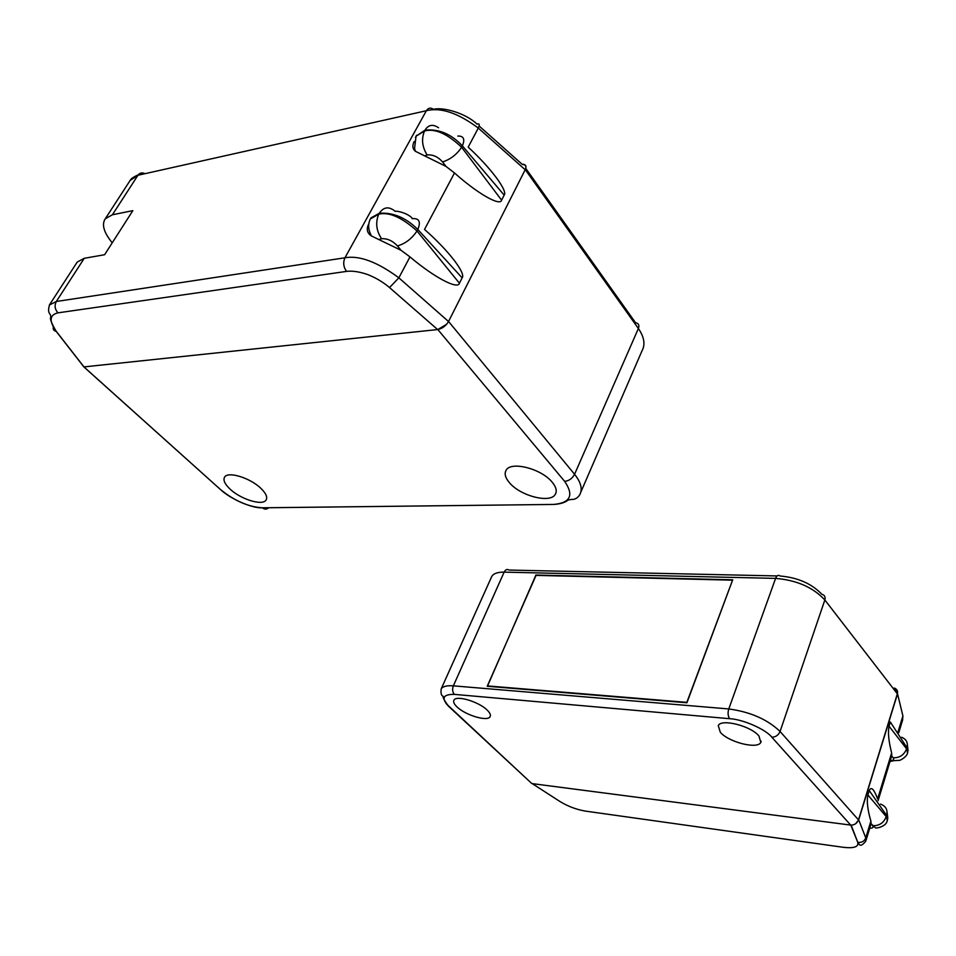 <?xml version="1.0" encoding="UTF-8"?>
<svg xmlns="http://www.w3.org/2000/svg" width="956" height="956" viewBox="0 0 956 956"><rect width="100%" height="100%" fill="white"/><g stroke="black" fill="none" stroke-linecap="round" stroke-linejoin="round"><path stroke-width="1.43" d="M758.921 735.953C750.83 725.855 721.111 718.422 718.267 725.652L720.334 732.284C728.603 742.238 757.773 749.588 760.821 742.358L758.921 735.953M486.998 709.926C478.55 701.573 456.215 695.012 453.969 700.139C453.025 701.871 454.1 704.19 457.207 707.093C465.763 715.363 487.715 721.828 490.081 716.701C491.002 715.028 489.974 712.77 486.998 709.926M850.685 825.088L531.847 783.573L448.782 706.484C441.015 698.25 442.879 694.211 454.399 694.379L729.715 718.709C742.788 719.247 765.875 729.368 771.815 737.196L850.685 825.088C854.401 825.171 856.994 823.439 858.5 819.901L897.349 693.817C898.031 690.973 896.979 689.049 894.207 688.057M529.146 781.076L446.022 703.52M535.719 575.046L732.702 579.814L686.934 702.768L487.225 686.265L536.041 575.393M891.637 752.91L891.745 755.981L893.191 757.797C899.739 757.905 904.197 754.917 906.575 748.835L889.056 726.225C887.765 732.248 888.626 741.139 891.637 752.91L877.632 798.929C873.963 789.023 871.179 786.238 869.255 790.588L867.905 794.986C866.578 801.176 867.582 809.863 870.892 821.073L871.083 823.941L872.792 825.709C879.341 825.876 883.822 822.853 886.224 816.627L867.905 794.986M902.607 720.083L902.906 715.901L897.529 693.793L858.703 819.818L865.778 837.874L865.754 841.28M845.355 847.554L843.132 847.279C853.971 848.546 858.847 846.885 857.747 842.284L850.804 825.112M532.277 783.633L559.726 801.367C567.828 806.326 576.432 809.589 585.538 811.118L843.132 847.279M901.699 737.267C906.431 739.347 908.176 742.812 906.921 747.664L890.359 722.007L889.056 726.225M889.988 761.55L893.215 760.785M858.703 819.818L855.632 823.761M897.529 693.793L895.258 688.416M880.5 804.08C885.865 806.111 887.897 809.887 886.594 815.408L887.216 820.642C886.451 826.809 875.003 828.9 875.206 827.609L871.119 823.773M732.487 580.364L686.85 702.361L487.572 685.93L535.766 575.381L732.332 580.173M230.038 489.066C240.781 499.367 262.649 506.094 266.055 500.06C267.728 497.228 266.007 493.332 260.904 488.349C250.281 477.916 227.946 471.021 224.624 477.08C222.927 480.02 224.732 484.023 230.038 489.066M509.668 482.959C520.721 496.116 550.441 503.633 555.305 494.324C557.217 491.014 556.129 486.903 552.018 481.991C541.227 468.619 510.803 460.935 506.118 470.233C504.123 473.698 505.306 477.952 509.668 482.959M112.187 242.896L109.378 239.06C103.32 230.527 101.957 223.764 105.279 218.781L112.402 214.777L132.836 210.643L104.622 254.714L84.248 258.311L77.221 262.075L49.365 305.036L56.332 301.487C54.301 305.454 54.827 309.242 57.946 312.851C49.437 314.871 48.887 321.037 56.285 331.35L83.961 366.901L437.824 329.533L564.638 481.346C574.138 495.22 570.457 502.916 553.596 504.433L262.386 507.791C252.432 508.652 229.918 498.757 220.191 489.269L83.949 366.913L437.633 329.557L389.522 287.565C383.284 282.235 376.067 277.921 367.857 274.611C359.564 271.731 352.465 270.656 346.55 271.396C343.431 267.011 342.905 262.47 344.961 257.785C359.301 255.192 377.262 261.872 398.855 277.826L389.522 287.565M522.836 164.253C525.908 164.552 526.708 166.332 525.25 169.618L448.531 321.527L525.191 169.738C526.66 166.356 525.704 164.599 522.335 164.456L479.111 125.989M446.691 324.227L437.824 329.533M369.876 219.964L370.402 218.9C367.749 224.194 368.12 229.882 371.514 236.001L401.078 250.317L409.969 256.889L398.855 277.826L448.531 321.527C445.855 325.96 442.222 328.637 437.633 329.557M371.514 236.001C367.08 233.121 366.148 229.141 368.681 224.062L368.753 223.931M445.974 166.392L415.382 151.275L414.557 148.395L416.063 136.194L424.524 131.008C421.249 138.859 422.122 146.842 427.117 154.968C432.865 154.43 438.015 156.76 442.556 161.946L445.974 166.392L454.494 172.964C477.582 193.614 500.203 206.532 501.601 200.174L504.171 195.12C508.03 191.033 490.822 167.945 468.189 147.128L478.299 128.068C457.912 112.88 440.596 107.096 426.364 110.729L137.951 175.259L130.1 180.493M415.382 151.275C412.526 148.801 412.12 145.587 414.163 141.631L414.271 141.452M77.221 262.075L76.576 263.067M438.565 127.781C432.972 123.898 428.443 124.698 424.978 130.183L424.524 131.008C434.801 128.152 447.157 133.577 461.629 147.284L462.381 145.85L504.171 195.12M454.494 172.964L424.524 229.44C448.233 250.161 466.217 273.44 462.142 277.861L459.418 283.227C457.912 289.895 434.179 277.407 409.969 256.889M412.072 218.709L412.574 218.625C407.985 212.925 395.868 210.499 395.258 211.384C389.008 206.161 383.679 206.795 379.269 213.284L378.779 214.168C375.302 222.461 376.222 230.635 381.54 238.701C387.347 238.379 392.653 240.793 397.445 245.931C405.296 243.684 411.821 238.701 417.007 230.994L417.82 229.476L462.142 277.861M217.825 487.142L83.865 366.913L81.774 364.093M412.574 218.625C419.194 218.183 420.951 221.804 417.82 229.476C405.882 217.657 393.036 212.256 379.269 213.284L370.976 217.896M442.556 161.946C450.348 159.449 456.693 154.561 461.629 147.284L501.601 200.174M457.805 136.063C463.66 135.848 465.178 139.11 462.381 145.85C451.077 133.9 438.613 128.678 424.978 130.183L416.063 136.194M858.5 819.901L780.072 731.471C778.411 735.224 775.663 737.136 771.815 737.196M897.349 693.817L824.849 599.974L780.072 731.471C767.429 719.39 750.329 711.885 728.771 708.946C727.624 712.925 727.934 716.175 729.715 718.709M777.12 575.942L509.07 570.063C507.122 568.88 505.485 569.573 504.135 572.13C497.765 572.047 493.655 573.469 491.802 576.384L441.206 688.846C442.879 686.372 446.93 685.368 453.359 685.846L504.135 572.13L775.591 578.392C776.822 575.464 778.327 574.676 780.096 576.002C797.746 577.543 811.644 583.614 821.813 594.238C824.622 595.038 825.637 596.95 824.849 599.974C813.066 587.331 796.647 580.137 775.591 578.392L728.771 708.946L453.359 685.846C452.116 689.288 452.463 692.132 454.399 694.379M491.802 576.384L491.288 577.543M587.952 811.465L585.538 811.118M898.102 731.663L902.906 715.901L901.723 711.049M865.73 841.268C859.516 848.856 858.966 843.443 858.118 842.356L858.118 842.356C861.882 842.714 864.439 841.22 865.778 837.874L870.892 821.073M851.163 825.136L857.747 842.284M872.589 825.673C873.808 827.382 872.852 828.243 869.709 828.231M893.191 757.797C894.35 759.59 893.37 760.558 890.251 760.677M559.726 801.367L557.922 800.196M869.255 790.588L886.594 815.408L887.562 819.698M907.782 752.193L906.921 747.664L907.447 753.101C907.375 756.184 899.931 761.239 898.401 760.379L890.179 760.904M907.698 752.36L907.483 753.161M887.455 819.89L887.252 820.702M220.179 489.269L220.191 489.269C234.136 500.705 248.213 506.883 262.41 507.815L262.386 507.791M268.767 507.72C266.688 509.536 264.573 509.572 262.41 507.815L553.596 504.433M553.62 504.469C560.443 504.003 565.271 502.521 568.103 500.024L571.413 499.438C574.759 499.63 577.472 498.172 579.563 495.053C582.802 489.472 581.14 482.553 574.58 474.284C572.297 478.526 568.987 480.88 564.638 481.346M580.818 492.161L641.93 351.007C645.479 344.65 644.284 337.145 638.381 328.494L574.58 474.284L448.555 321.479M525.25 169.618L638.381 328.494C639.564 325.231 638.632 323.319 635.585 322.77L525.764 168.376M84.248 258.311L56.332 301.487L344.961 257.785L426.364 110.729C428.228 107.837 430.582 107.371 433.45 109.331C442.712 106.749 465.715 113.107 477.008 124.113C479.422 123.276 479.852 124.603 478.299 128.068L525.191 169.738M144.942 173.693C142.097 172.295 139.767 172.809 137.951 175.259L112.402 214.777M57.946 312.851L346.55 271.396M415.406 137.521L416.589 135.274M424.811 155.864L427.117 154.968M370.402 218.9L378.779 214.168C389.092 211.742 401.831 217.347 417.007 230.994L459.418 283.227M379.233 239.49L381.54 238.701M401.078 250.317L397.445 245.931M53.333 326.94C52.831 329.366 53.775 330.836 56.165 331.338L56.285 331.35M760.821 742.358L761.191 741.282M490.081 716.701L490.344 716.104M441.206 688.846C440.632 693.279 441.302 695.753 443.202 696.279C442.544 697.223 444.397 700.617 448.77 706.484M866.124 840.061L870.785 824.729M878.098 800.638L891.422 756.841M898.76 732.714L902.572 720.155M908.069 750.675L907.375 744.748M887.825 818.324L887.072 812.146M266.055 500.06L266.449 499.343M555.305 494.324L556.01 492.722M105.279 218.781L130.781 179.441M49.485 305C47.095 313.437 50.369 313.425 50.465 315.432C52.449 319.041 46.569 314.381 56.165 331.338L83.865 366.913M131.534 178.569C136.421 175.187 140.448 173.669 143.615 173.992"/></g></svg>
